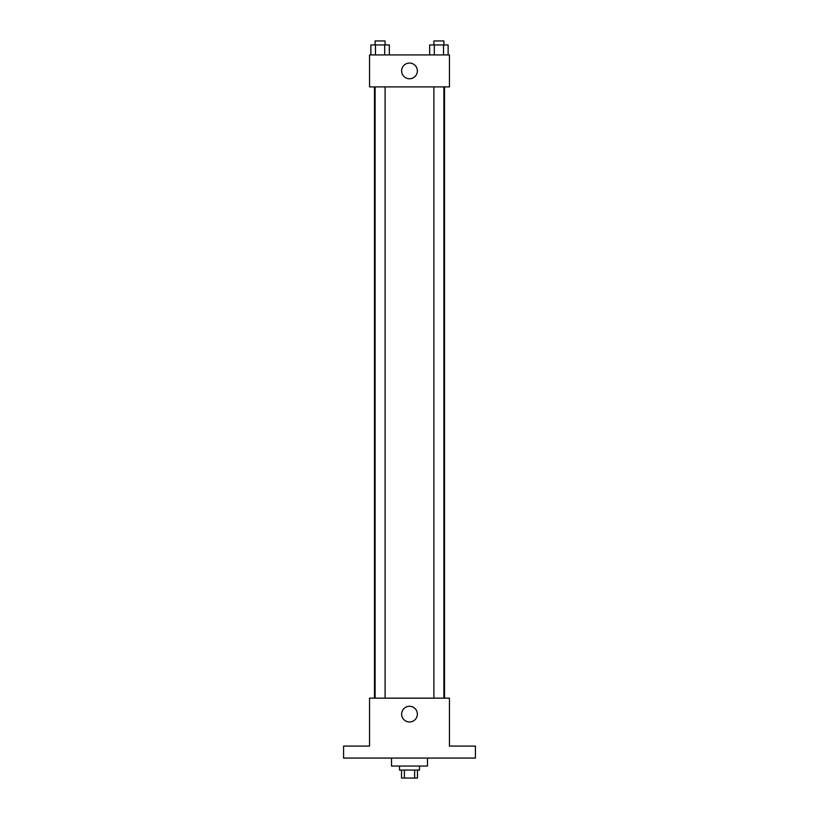 <?xml version="1.0" encoding="UTF-8"?>
<svg xmlns="http://www.w3.org/2000/svg" width="819" height="819" viewBox="0 0 819 819"><rect width="100%" height="100%" fill="white"/><g stroke="black" fill="none" stroke-linecap="round" stroke-linejoin="round"><path stroke-width="1.23" d="M414.629 770.065L414.629 778.05L401.515 778.05L401.515 770.065M414.629 778.05L417.485 778.05L417.485 770.065M419.492 766.062L419.492 770.065L399.508 770.065L399.508 766.062M404.371 770.065L404.371 778.05M391.523 758.077L391.523 766.062L427.477 766.062L427.477 758.077M475.419 758.077L343.581 758.077L343.581 746.089L369.553 746.089L369.553 698.146L449.447 698.146L449.447 746.089L475.419 746.089L475.419 758.077M417.352 714.127A7.852 7.852 0 0 1 405.569 720.935A7.852 7.852 0 0 1 405.569 707.329A7.852 7.852 0 0 1 417.352 714.127M444.502 86.896L444.502 698.146M433.906 698.146L433.906 86.896M385.094 86.896L385.094 698.146M449.447 86.896L369.553 86.896L369.553 54.934L449.447 54.934L449.447 86.896M417.352 70.915A7.852 7.852 0 0 1 405.569 77.713A7.852 7.852 0 0 1 405.569 64.107A7.852 7.852 0 0 1 417.352 70.915M448.126 54.934L448.126 44.943L429.678 44.943L429.678 54.934M443.519 44.943L443.519 54.934M434.295 44.943L434.295 54.934M433.906 44.943L433.906 40.95L443.898 40.95L443.898 44.943M389.322 54.934L389.322 44.943L370.874 44.943L370.874 54.934M384.705 44.943L384.705 54.934M375.481 44.943L375.481 54.934M375.102 44.943L375.102 40.95L385.094 40.95L385.094 44.943M374.498 86.896L374.498 698.146M443.898 698.146L443.898 86.896M375.102 86.896L375.102 698.146"/></g></svg>
